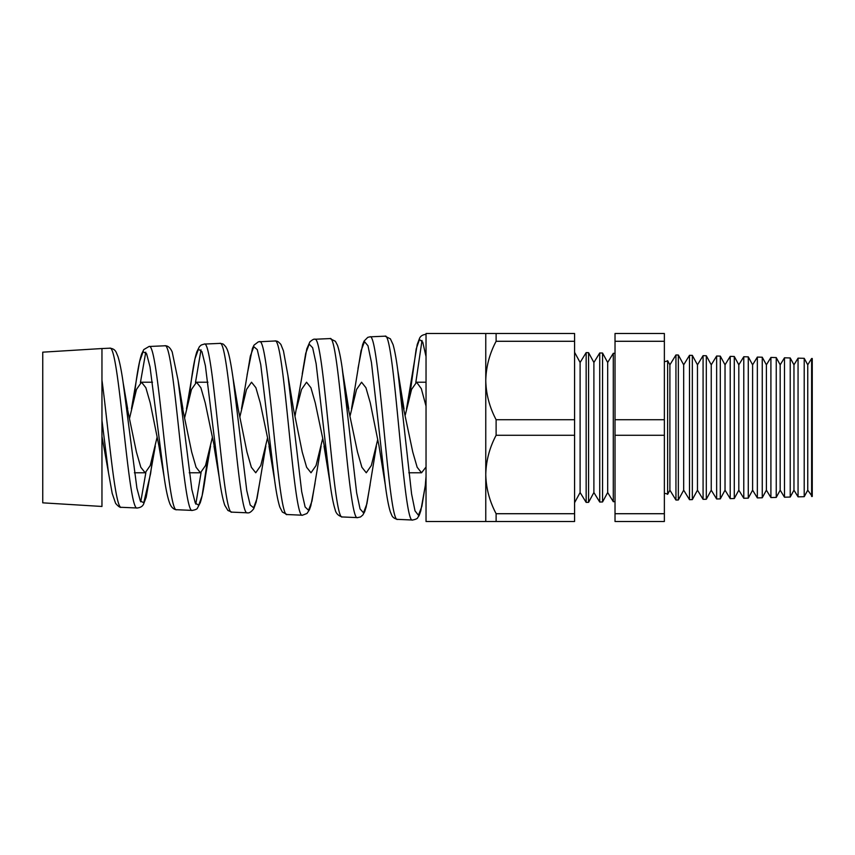 <?xml version="1.0" encoding="UTF-8"?>
<svg xmlns="http://www.w3.org/2000/svg" width="855" height="855" viewBox="0 0 855 855"><rect width="100%" height="100%" fill="white"/><g stroke="black" fill="none" stroke-linecap="round" stroke-linejoin="round"><path stroke-width="1.28" d="M811.619 496.488L811.619 358.512L812.25 358.523L812.25 496.477L807.751 490.172L807.751 364.829L804.213 358.32L804.213 496.68L798.057 496.841L793.964 490.172L793.964 364.829L790.223 357.956L790.223 497.044L784.484 497.204L780.177 490.172L780.177 364.829L776.244 357.582L776.244 497.418L770.911 497.557L766.39 490.172L766.39 364.829L762.254 357.219L762.254 497.781L757.348 497.909L752.603 490.172L752.603 364.829L748.275 356.856L748.275 498.144L743.775 498.262L738.816 490.172L738.816 364.829L734.285 356.482L734.285 498.518L730.213 498.625L725.029 490.172L725.029 364.829L720.305 356.118L720.305 498.882L716.64 498.978L711.242 490.172L711.242 364.829L706.316 355.755L706.316 499.245L703.077 499.331L697.466 490.172L697.466 364.829L692.336 355.391L692.336 499.609L689.504 499.683L683.679 490.172L683.679 364.829L678.346 355.017L675.942 354.964L669.893 364.829L669.893 490.172L667.637 494.329L667.637 360.671A5.643 5.643 0 0 1 664.367 361.547M667.637 494.329A5.643 5.643 0 0 0 664.367 493.453M101.959 380.112C108.489 428.483 114.965 510.157 121.421 507.314L137.27 507.998C128.165 512.744 118.973 343.005 109.739 348.199L101.959 348.541L101.959 506.459L42.75 502.836L42.75 352.164L101.959 348.541M149.037 346.489C158.314 341.231 167.516 514.582 176.643 509.719L192.332 510.403C183.216 515.266 174.046 340.514 164.801 345.794L149.037 346.489L143.79 349.577L141.695 353.852C139.75 359.581 137.901 368.772 136.137 381.394L133.893 398.27M204.26 344.073C213.526 338.633 222.728 517.093 231.876 512.134L247.394 512.808C238.278 517.863 229.097 337.917 219.863 343.389L204.26 344.073L201.214 345.046L199.429 346.649L196.853 351.758C194.983 357.497 193.198 366.592 191.499 379.022L189.094 397.522M259.482 341.658C268.748 336.09 277.961 519.701 287.098 514.539L302.456 515.212C293.34 520.406 284.17 335.416 274.925 340.985L258.36 341.818L254.01 345.153L252.428 348.466L247.084 374.928M314.715 339.253C323.981 333.536 333.183 522.202 342.321 516.954L357.518 517.617C348.402 522.95 339.211 332.798 329.987 338.58L314.715 339.253C314.009 338.837 312.396 339.713 309.873 341.882L306.785 348.926L294.986 416.278M369.937 336.838C379.203 330.981 388.416 524.831 397.554 519.37L412.57 520.022C403.453 525.483 394.283 330.308 385.039 336.175L369.937 336.838L367.757 337.362L364.059 341.113L362.606 344.672L357.999 368.462M140.423 382.559L145.767 352.164M145.842 472.665L140.765 501.832M195.485 382.527L201.011 349.823M201.075 472.676L195.795 504.151M415.829 382.388L422.007 340.482M426.036 334.85L425.17 334.433L426.036 334.391M164.16 477.143L158.977 446.171L150.234 402.951L145.874 387.743L141.503 382.217L152.489 382.217M134.385 472.783L145.2 472.783L150.245 465.537L157.128 437.129M141.503 382.217L136.479 389.442L129.554 418.191M216.7 457.831L205.253 402.951L200.882 387.743L196.522 382.217L207.915 382.217M189.244 472.783L200.465 472.783L205.521 465.526L212.275 437.76M196.522 382.217L191.499 389.431L184.701 417.55M265.83 446.096L257.034 498.444L253.614 507.774L250.194 505.016L246.764 490.567L232.988 377.782L238.192 408.893L246.967 452.071L251.359 467.279L255.741 472.783L260.786 465.537L267.412 438.401M271.901 458.526L260.273 402.962L255.902 387.721L251.53 382.217L246.518 389.452L239.849 416.919M321.106 446.086L311.968 501.105L308.559 510.275L305.128 506.994L301.697 491.711L287.911 375.345L293.468 408.914L302.243 452.092L306.614 467.268L311.006 472.783L316.051 465.537L322.559 439.032M327.102 459.231L315.281 402.94L310.921 387.743L306.55 382.217L301.526 389.452L296.514 408.829M345.623 395.769L357.508 452.081L361.889 467.268L366.271 472.783L371.327 465.526L377.696 439.662M397.554 519.37C394.497 518.718 392.552 517.307 391.686 515.105L390.329 511.814C388.555 506.181 386.855 497.097 385.242 484.582L379.043 446.171L370.301 402.951L365.94 387.743L361.569 382.217L356.556 389.442L350.133 415.648M426.036 406.136L421.301 388.64L416.588 382.217L426.036 382.217M408.808 472.783L421.547 472.783L426.036 467.012M416.588 382.217L411.565 389.442L405.27 415.028M125.3 398.633L136.426 452.081L140.808 467.268L145.2 472.783M121.421 507.314C120.256 507.817 118.311 506.491 115.607 503.36L112.197 493.399L101.959 436.339M180.373 397.874L191.691 452.071L196.084 467.279L200.465 472.783M400.706 395.085L412.773 452.071L417.165 467.279L421.547 472.783M574.581 352.303L580.107 362.477L580.107 492.523L574.581 502.697M580.107 492.523L586.156 502.387L586.156 352.613L580.107 362.477M588.571 502.334L593.894 492.523L593.894 362.477L588.571 352.666L588.571 502.334L586.156 502.387M588.571 352.666L586.156 352.613M593.894 492.523L599.729 502.035L599.729 352.965L593.894 362.477M615.023 353.361L613.292 353.318L613.292 501.682L615.023 501.639M613.292 353.318L607.681 362.477L607.681 492.523L613.292 501.682M607.681 362.477L602.551 353.04L602.551 501.96L599.729 502.035M607.681 492.523L602.551 501.96M602.551 353.04L599.729 352.965M807.751 364.829L811.619 358.512M807.751 490.172L804.213 496.68M798.057 496.841L798.057 358.16L793.964 364.829M793.964 490.172L790.223 497.044M784.484 497.204L784.484 357.796L780.177 364.829M780.177 490.172L776.244 497.418M770.911 497.557L770.911 357.443L766.39 364.829M766.39 490.172L762.254 497.781M757.348 497.909L757.348 357.091L752.603 364.829M752.603 490.172L748.275 498.144M743.775 498.262L743.775 356.738L738.816 364.829M738.816 490.172L734.285 498.518M730.213 498.625L730.213 356.375L725.029 364.829M725.029 490.172L720.305 498.882M716.64 498.978L716.64 356.022L711.242 364.829M711.242 490.172L706.316 499.245M703.077 499.331L703.077 355.669L697.466 364.829M697.466 490.172L692.336 499.609M689.504 499.683L689.504 355.317L683.679 364.829M678.346 355.017L678.346 499.983L675.942 500.036L669.893 490.172M683.679 490.172L678.346 499.983M675.942 354.964L675.942 500.036M692.336 355.391L689.504 355.317M706.316 355.755L703.077 355.669M720.305 356.118L716.64 356.022M734.285 356.482L730.213 356.375M748.275 356.856L743.775 356.738M762.254 357.219L757.348 357.091M776.244 357.582L770.911 357.443M790.223 357.956L784.484 357.796M804.213 358.32L798.057 358.16M426.036 521.497L426.036 333.503L485.768 333.503L485.768 521.497L426.036 521.497M669.893 364.829L667.637 360.671M664.367 341.284L664.367 521.497L615.023 521.497L615.023 333.503L664.367 333.503L664.367 341.284L615.023 341.284M485.768 333.503L574.581 333.503L574.581 341.284L496.114 341.284C489.53 353.714 486.089 366.784 485.768 380.507C486.057 394.07 489.498 407.14 496.114 419.72L496.114 435.281C489.53 447.71 486.089 460.781 485.768 474.493C486.057 488.066 489.498 501.137 496.114 513.716L496.114 521.497L485.768 521.497M574.581 341.284L574.581 419.72L496.114 419.72M496.114 333.503L496.114 341.284M574.581 419.72L574.581 521.497L496.114 521.497M574.581 513.716L496.114 513.716M574.581 435.281L496.114 435.281M664.367 419.72L615.023 419.72M664.367 435.281L615.023 435.281M664.367 513.716L615.023 513.716M426.036 476.406L425.266 485.693L426.036 479.708M127.662 408.904L123.131 382.591L136.918 488.248L140.348 501.019L143.768 502.708L150.598 473.585L152.842 456.741M182.927 408.893L178.064 380.251L191.851 489.498L195.282 503.061L198.702 505.241L202.111 495.729L207.915 457.489M342.192 368.238L356.642 492.843L360.062 508.949L363.493 512.776L366.913 503.755L376.371 446.107M403.998 408.893L397.799 370.546L411.586 493.934L415.017 510.884L418.437 515.255L421.857 506.427L425.266 485.693M426.036 356.588L422.755 342.171L419.484 339.488L416.193 348.936L409.908 394.743M385.231 484.529L371.444 362.435L367.981 345.773L364.519 341.658L361.045 350.732L351.533 408.84M342.321 516.954C338.324 515.864 335.908 513.385 335.107 509.516C333.29 503.884 331.558 494.81 329.912 482.273L316.115 363.61L312.652 347.75L309.189 344.148L305.716 353.339L302.243 373.934M287.098 514.539L282.364 512.049L279.874 507.207C278.003 501.511 276.218 492.298 274.53 479.57L260.732 364.529L257.269 349.62L253.807 346.681L250.323 356.172L241.505 408.818M231.876 512.134L227.922 510.478L224.79 505.294C222.824 499.651 220.953 490.332 219.19 477.325L205.392 365.748L201.919 351.64L198.456 349.203L194.983 358.833L186.486 408.818M176.643 509.719C174.773 509.74 172.967 508.629 171.246 506.384L170.113 504.322C167.837 498.828 165.742 488.975 163.818 474.792L150.031 366.955L146.579 353.671L143.106 351.736L139.621 361.473L136.137 381.394M108.457 472.43L101.959 420.35M123.131 382.591C121.496 371.006 119.775 362.349 117.99 356.631L116.323 352.581C115.179 349.919 112.988 348.455 109.75 348.199M155.289 446.107L146.173 497.3L143.619 504.012C142.689 506.256 140.573 507.592 137.27 507.998L137.27 507.998M178.064 380.24L172.208 352.004C170.252 347.622 167.783 345.548 164.801 345.794M210.554 446.107L205.521 475.979C203.853 488.109 202.111 497.001 200.273 502.665L197.441 508.116C197.27 509.014 195.571 509.772 192.332 510.403L192.332 510.403M232.988 377.782C230.177 358.288 228.296 351.662 226.821 348.658L225.848 346.863C222.781 343.507 223.828 344.063 219.863 343.389M260.444 478.458L256.201 502.013L253.743 508.725C251.295 511.921 249.179 513.289 247.394 512.808L247.394 512.808M287.911 375.324L283.465 350.924L280.91 344.49C277.202 340.14 276.24 341.252 274.925 340.985M315.025 483.385L310.857 505.69L309.435 509.783L306.977 513.481L302.456 515.212M348.733 408.904L342.855 372.94C341.166 359.998 339.36 350.774 337.447 345.249L335.395 341.295L329.987 338.58M370.097 484.913L366.143 507.079L364.625 511.814L362.819 515.031L360.5 516.965L357.518 517.617M397.799 370.546L397.81 370.6C396.293 358.908 394.7 350.24 393.054 344.597L390.382 338.826L385.039 336.175M425.266 485.758L420.81 510.756C418.426 517.948 419.11 515.127 417.817 517.499C417.603 518.525 415.851 519.37 412.57 520.022L412.57 520.022M425.17 334.433C422.423 334.914 420.575 336.165 419.591 338.185L417.219 344.512L406.553 408.818M274.519 479.57L269.004 446.171M329.891 482.102L324.024 446.15M219.169 477.143L213.996 446.182M136.137 381.416L131.467 408.84"/></g></svg>
